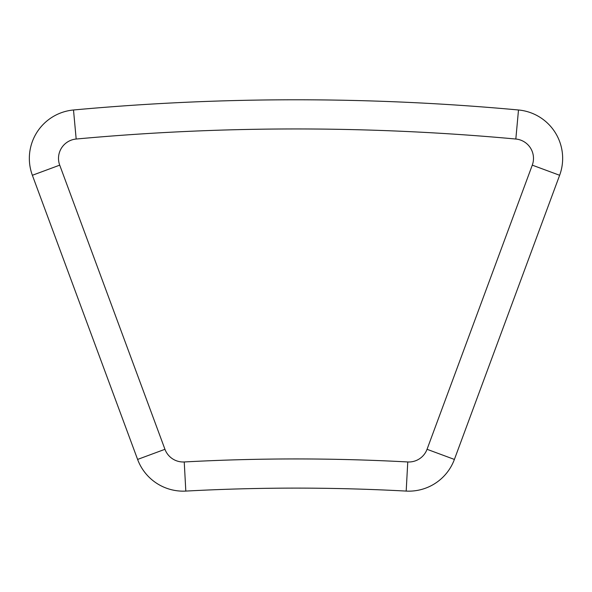 <?xml version="1.0" encoding="UTF-8"?>
<svg xmlns="http://www.w3.org/2000/svg" width="592" height="592" viewBox="0 0 592 592"><rect width="100%" height="100%" fill="white"/><g stroke="black" fill="none" stroke-linecap="round" stroke-linejoin="round"><path stroke-width="0.89" d="M59.718 165.146L32.368 175.276L137.603 459.429A48.618 48.618 0 0 0 185.814 491.086A2042.43 2042.43 0 0 1 406.186 491.086A48.618 48.618 0 0 0 454.397 459.429L559.632 175.276A48.618 48.618 0 0 0 518.496 109.986A2430.759 2430.759 0 0 0 73.504 109.986A48.618 48.618 0 0 0 32.368 175.276A48.618 48.618 0 0 1 73.504 109.986A2430.759 2430.759 0 0 1 518.496 109.986A48.618 48.618 0 0 1 559.632 175.276L532.282 165.146L427.047 449.298A19.447 19.447 0 0 1 407.762 461.96L406.186 491.086A2042.43 2042.43 0 0 0 185.814 491.086A48.618 48.618 0 0 1 137.603 459.429L164.953 449.298L59.718 165.146A19.447 19.447 0 0 1 76.176 139.031L73.504 109.986M518.496 109.986L515.824 139.031A19.447 19.447 0 0 1 532.282 165.146M515.824 139.031A2401.596 2401.596 0 0 0 76.176 139.031M185.814 491.086L184.238 461.96A19.447 19.447 0 0 1 164.953 449.298M184.238 461.96A2071.6 2071.6 0 0 1 407.762 461.96M427.047 449.298L454.397 459.429A48.618 48.618 0 0 1 406.186 491.086"/></g></svg>
